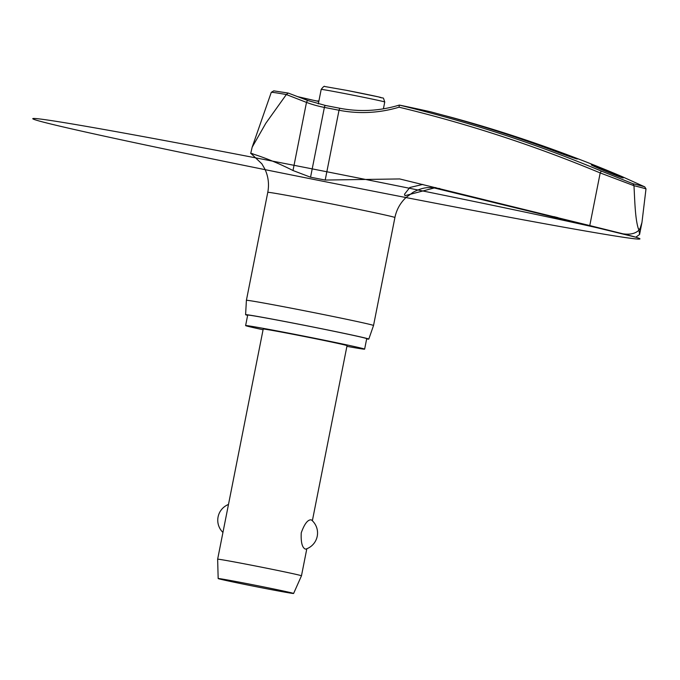 <?xml version="1.0" encoding="UTF-8"?>
<svg xmlns="http://www.w3.org/2000/svg" width="680" height="680" viewBox="0 0 680 680"><rect width="100%" height="100%" fill="white"/><g stroke="black" fill="none" stroke-linecap="round" stroke-linejoin="round"><path stroke-width="1.02" d="M325.533 105.493A2.133 0.765 100.8 0 0 325.524 105.493L339.745 108.247L339.023 110.245A127.1 125.63 -72.7 0 0 399.058 107.194L399.296 105.085L400.07 105.222L399.296 105.085A1370.081 1354.228 -72.7 0 1 601.307 171.054L633.004 183.736L633.998 185.7A310.275 5.049 11.2 0 1 640.934 187.459A310.275 5.049 11.2 0 1 646 188.862L644.674 186.813A308.644 5.024 -168.8 0 0 639.718 185.444A308.644 5.024 -168.8 0 0 633.004 183.736M646 188.862L641.954 222.487L639.846 229.211L638.996 230.129L639.574 234.489L635.808 237.201A309.383 5.032 -168.8 0 0 630.496 235.73A309.383 5.032 -168.8 0 0 625.319 234.404A309.383 5.032 -168.8 0 0 111.333 130.79A309.383 5.032 -168.8 0 0 272.901 171.232A309.383 5.032 -168.8 0 0 625.319 234.404A309.383 5.032 -168.8 0 0 623.152 233.861A309.383 5.032 -168.8 0 1 625.319 234.404A309.383 5.032 -168.8 0 0 111.333 130.79A309.383 5.032 -168.8 0 0 272.901 171.232A309.383 5.032 -168.8 0 0 625.319 234.404L625.319 234.404A309.383 5.032 -168.8 0 1 630.496 235.73M611.728 231.022L586.457 224.749M252.943 153.816C243.533 151.716 263.67 155.66 293.003 170.527L310.556 177.216A71.995 1.173 11.2 0 1 325.201 180.055L399.67 178.942L589.773 225.573L600.202 172.932L633.998 185.7M625.319 234.404L589.773 225.573M346.902 346.35A60.665 0.986 -168.8 0 0 364.633 349.146A60.665 0.986 -168.8 0 0 362.763 348.525A60.665 0.986 -168.8 0 0 297.764 334.909A60.665 0.986 -168.8 0 0 245.616 325.584A60.665 0.986 -168.8 0 0 247.477 326.204A60.665 0.986 -168.8 0 0 263.075 329.749M364.633 349.146L366.707 338.666A60.665 0.986 -168.8 0 0 364.837 338.045A60.665 0.986 -168.8 0 0 299.837 324.428A60.665 0.986 -168.8 0 0 247.69 315.103L245.616 325.584M247.639 315.358A62.798 1.02 11.2 0 1 247.528 315.333A62.798 1.02 11.2 0 1 245.599 314.687A62.798 1.02 11.2 0 1 299.514 324.334A62.798 1.02 11.2 0 1 366.868 338.436A62.798 1.02 11.2 0 1 368.798 339.082L373.532 325.507A64.804 1.054 -168.8 0 0 371.535 324.836A64.804 1.054 -168.8 0 0 302.107 310.293A64.804 1.054 -168.8 0 0 246.398 300.33L267.775 192.355A64.804 1.054 -168.8 0 1 323.484 202.317A64.804 1.054 -168.8 0 1 392.921 216.861A64.804 1.054 -168.8 0 1 394.91 217.523C396.534 209.653 400.265 202.946 406.096 197.429L413.176 192.236C418.276 189.542 422.926 188.02 427.125 187.663L433.942 187.535M621.622 176.409L644.802 186.881L621.622 176.409A2.133 0.739 113.1 0 0 621.622 176.409L602.404 168.428A1370.081 1283.424 103.7 0 1 621.622 176.409M441.6 114.767L450.551 117.113A1371.594 1310.589 104.2 0 1 513.833 136.008A1371.594 1310.589 104.2 0 1 565.913 154.343L577.125 159.035M592.025 164.976C596.521 166.031 628.549 179.503 622.506 177.794C618.01 176.724 585.973 163.251 592.025 164.976L591.49 164.908M623.033 177.854L622.506 177.794M435.82 187.561L404.982 195.67L404.498 194.25L409.802 187.501L422.807 184.424M635.808 237.201L432.029 187.425M565.743 155.168L565.913 154.343C586.067 161.908 577.21 159.562 557.294 152.065A1371.594 1341.368 -74.4 0 0 439.195 114.112L431.018 111.903A90.721 1.479 -168.8 0 0 400.07 105.222M633.998 186.116C634.797 200.668 635.129 218.824 638.392 228.828L638.996 230.129C635.486 233.58 630.182 234.812 623.084 233.844M297.373 96.577L318.793 101.507M218.169 578.535A38.454 0.629 11.2 0 1 251.158 584.435A38.454 0.629 11.2 0 1 292.425 593.079A38.454 0.629 11.2 0 1 293.607 593.479A38.454 0.629 11.2 0 1 260.482 587.545A38.454 0.629 11.2 0 1 219.351 578.935A38.454 0.629 11.2 0 1 218.169 578.535L217.643 559.198A42.73 0.697 11.2 0 1 254.371 565.769A42.73 0.697 11.2 0 1 300.152 575.356A42.73 0.697 11.2 0 1 301.469 575.798L306.825 548.743M217.643 559.198L263.211 329.06A42.73 0.697 11.2 0 1 299.94 335.631A42.73 0.697 11.2 0 1 345.721 345.219A42.73 0.697 11.2 0 1 347.038 345.661L312.358 520.778M311.151 519.835L311.534 520.03A16.949 16.949 0 0 1 305.889 549.083L305.354 549.091C302.166 547.697 300.798 542.274 301.249 532.831C304.427 523.94 307.725 519.613 311.151 519.835M288.243 93.066L273.76 90.856L271.277 92.335A80.801 1.317 11.2 0 1 286.305 94.537L288.243 93.066L307.981 100.581A2.133 0.765 110.5 0 0 307.981 100.581A2.133 0.765 110.5 0 0 307.947 100.572A2.133 0.765 110.5 0 0 306.484 102.4A127.1 118.651 -76.4 0 0 324.377 107.415A71.995 1.173 11.2 0 1 339.023 110.245L325.201 180.055M286.305 94.537L306.484 102.4L293.003 170.527M557.957 217.651L553.843 216.631M286.186 94.766L265.837 123.242L252.161 147.212L250.758 153.281L261.868 163.829L264.894 169.082C268.345 176.528 269.305 184.28 267.775 192.355M368.798 339.082A62.798 1.02 11.2 0 1 366.656 338.929M307.981 100.581L325.524 105.493A2.133 0.765 100.8 0 0 324.377 107.415L310.556 177.216M639.846 229.211A316.795 5.151 -168.8 0 0 639.132 229.024A316.795 5.151 -168.8 0 0 638.392 228.828M432.412 187.519A104.21 1.692 -168.8 0 0 439.858 188.538M299.302 97.316A77.52 1.258 -168.8 0 0 318.036 101.235M318.325 103.861L321.19 89.411A32.402 0.527 11.2 0 1 345.075 93.619A32.402 0.527 11.2 0 1 383.758 101.668A32.402 0.527 11.2 0 1 384.752 102C382.534 95.744 384.736 99.305 378.582 96.917L346.622 90.355A28.84 0.468 11.2 0 1 381.072 97.52M399.058 107.194A1367.947 1352.12 107.3 0 1 600.202 172.932L601.307 171.054M339.745 108.247C359.813 112.09 379.661 111.035 399.287 105.085M245.599 314.687L246.398 300.33M602.404 168.428A1371.866 1371.866 0 0 0 513.833 136.008M383.401 108.834L384.752 102M293.607 593.479L301.469 575.798M228.48 504.458A16.949 16.949 0 0 0 222.947 532.432M346.622 90.355L324.768 86.522C324.42 85.791 323.221 86.751 321.19 89.411M317.798 100.861L318.844 101.243M639.574 234.489L641.861 222.955M373.532 325.507L394.91 217.523M271.277 92.335L252.161 147.212"/></g></svg>
